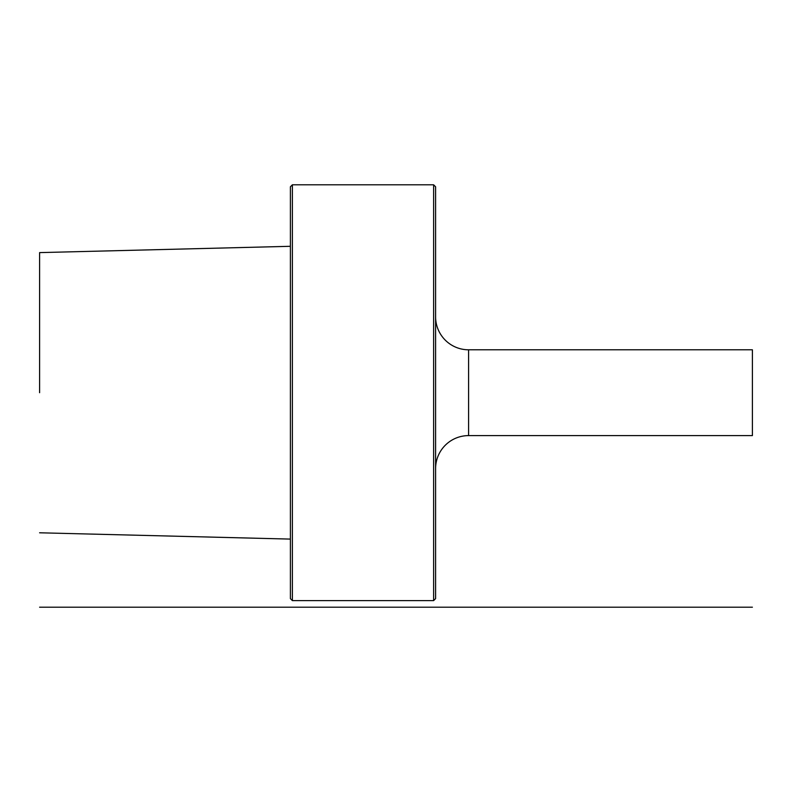 <?xml version="1.0" encoding="UTF-8"?>
<svg xmlns="http://www.w3.org/2000/svg" width="792" height="792" viewBox="0 0 792 792"><rect width="100%" height="100%" fill="white"/><g stroke="black" fill="none" stroke-linecap="round" stroke-linejoin="round"><path stroke-width="1.19" d="M39.6 392.703L39.6 252.965L39.6 392.703M290.397 359.043L290.397 296.772M290.397 254.588L290.397 246.302L39.6 252.608M292.377 600.603L290.397 598.623L290.397 186.783L292.377 184.803L433.62 184.803L433.62 600.603L292.377 600.603L292.377 184.803M290.397 392.703L290.397 537.808L290.397 392.703M433.62 184.803L435.6 186.783L435.6 598.623L433.62 600.603M435.6 468.597A32.997 32.997 180 0 1 468.597 435.6L752.4 435.6L752.4 349.797L468.597 349.797L468.597 435.6M435.6 316.8A32.997 32.997 -0 0 0 468.597 349.797M39.6 607.197L752.4 607.197M39.6 532.788L290.397 539.095"/></g></svg>
